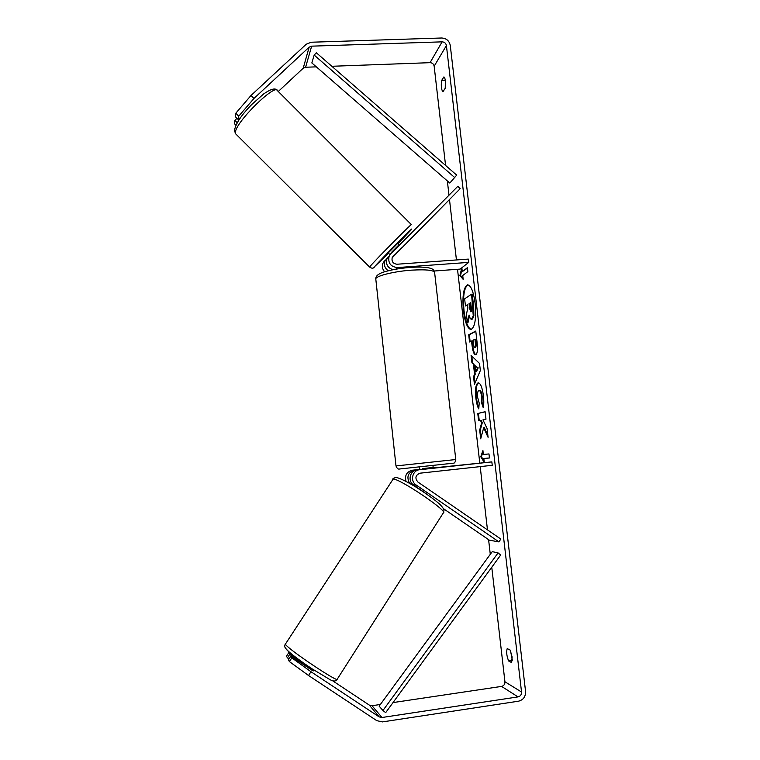 <?xml version="1.0" encoding="UTF-8"?>
<svg xmlns="http://www.w3.org/2000/svg" width="760" height="760" viewBox="0 0 760 760"><rect width="100%" height="100%" fill="white"/><g stroke="black" fill="none" stroke-linecap="round" stroke-linejoin="round"><path stroke-width="1.14" d="M392.474 257.108L401.802 247.779L392.274 257.498M457.805 186.333L390.754 253.802L389.072 256.367C387.847 263.026 390.63 266.76 397.413 267.567L468.702 262.39L468.322 259.094L397.052 264.233C393.062 263.739 391.447 261.544 392.207 257.64L460.161 188.698L457.805 186.333M387.581 257.488L384.94 261.022C383.714 265.002 384.826 268.261 388.293 270.788M393.024 269.724C387.638 267.872 385.605 264.224 386.925 258.79L388.578 256.243M460.161 188.698L392.131 257.839M384.493 260.851L382.869 263.34C381.805 266.456 382.403 269.268 384.674 271.795M434.197 271.016L460.17 269.097L468.702 262.39M432.953 465.576L433.238 468.122L417.126 469.898C409.944 470.316 407.388 481.108 413.592 484.947L426.445 493.943M498.978 541.918L416.072 484.947C409.811 481.07 412.395 470.164 419.653 469.737L491.844 461.89L492.242 465.3L420.033 473.185C415.397 475.142 414.694 478.097 417.943 482.058L500.783 539.02L498.978 541.918L489.317 540.16L443.317 508.573M406.04 481.394C404.538 475.484 406.657 471.751 412.395 470.202L419.786 469.404M433.219 467.941L491.844 461.89M409.535 483.293C406.267 476.738 408.025 472.321 414.808 470.05L419.795 469.509M312.417 670.434L312.816 669.826L304.484 664.297L304.057 664.962M467.932 284.82C464.103 287.641 462.802 296.276 464.027 310.745C465.538 321.983 467.96 328.206 471.285 329.422M475.152 303.43C473.499 291.64 470.991 285.437 467.609 284.82C463.572 287.099 462.166 295.763 463.401 310.792C464.997 322.515 467.523 328.748 470.972 329.479C474.971 327.36 476.368 318.677 475.152 303.43M253.973 98.448L238.735 116.166L235.79 113.23L251.009 95.484L253.973 98.448L309.139 47.167L311.647 46.16L442.111 41.847C444.476 41.999 445.911 43.234 446.414 45.562L521.54 692.018C521.607 694.649 520.429 696.274 518.025 696.901L381.976 717.506L379.154 716.889L310.963 671.726L308.541 675.507L289.389 661.57L291.812 657.846L310.963 671.726M331.835 66.281L430.055 62.671C432.316 62.814 433.684 63.992 434.159 66.215L445.569 165.433M447.355 180.937L448.989 195.196M449.54 199.984L456.437 259.958M457.51 269.297L479.769 462.887M480.197 466.611L487.473 529.862M488.594 539.667L490.286 554.325M491.767 567.245L504.934 681.767C504.992 684.266 503.87 685.814 501.572 686.403L393.005 702.591M483.683 427.737L488.091 437.342L487.056 428.469L482.952 419.843L485.982 419.178L485.117 411.711L477.784 413.506L478.619 420.793L480.491 420.384L481.622 422.892L479.693 430.074L480.7 438.852L483.683 427.737L484.329 427.671L487.853 435.356M474.572 374.309L473.404 364.163L471.941 362.852L471.086 355.404L479.531 363.46L480.349 370.548L474.43 384.389L473.537 376.675L474.572 374.309L475.209 374.252L474.041 364.106L473.404 364.163M442.918 91.789C441.351 89.784 440.914 86.022 441.617 80.513L443.897 76.912C444.6 77.235 445.113 78.669 445.445 81.215L445.208 88.284L442.918 91.789M508.639 660.972L511.661 662.615L512.107 656.982L510.216 650.114L507.205 648.584C506.198 651.928 506.673 656.051 508.639 660.972L512.221 660.45M484.291 462.46L480.766 456.76L482.913 450.519L483.379 454.499L488.984 453.929L489.45 457.985L483.835 458.479L484.291 462.46M462.279 271.652L461.833 267.786L459.914 275.557L463.173 279.376L462.726 275.51L467.865 271.624L467.409 267.691L462.279 271.652L467.457 268.099M475.827 354.654L475.503 354.749C473.888 354.454 472.701 351.063 471.941 344.565L471.523 340.974L469.537 341.981L468.711 334.79L475.769 331.047L477.09 342.437C477.85 349.514 477.432 353.59 475.827 354.654C474.363 353.894 473.28 350.502 472.577 344.508L472.159 340.917L471.523 340.974M478.772 408.889C477.508 406.933 476.52 403.199 475.817 397.708C475.028 389.443 475.741 384.522 477.954 382.926L478.258 382.859C480.538 383.173 482.258 387.467 483.417 395.741C483.977 401.109 483.901 405.051 483.189 407.55L481.346 402.306L481.536 396.226C480.994 392.474 480.149 390.545 479.009 390.45L478.847 390.488C477.688 391.134 477.289 393.433 477.641 397.394L479.208 403.094L478.772 408.889M251.009 95.484L306.223 44.232L311.229 42.227L441.664 38C446.395 38.313 449.264 40.793 450.272 45.429L525.559 691.41C525.673 696.673 523.336 699.931 518.519 701.195L382.432 721.905L376.789 720.67L308.541 675.507M445.246 88.112L445.341 80.484M510.52 650.731L512.25 659.851M278.274 91.495L303.212 68.21L305.596 67.241L316.322 66.852M380.361 704.482L372.029 705.717L369.351 705.128L332.5 680.703M313.994 670.111L313.51 670.871L311.837 670.12L290.785 656.174L288.382 659.861L289.389 661.57M293.673 655.728L288.705 652.774L286.349 656.393L288.895 659.082M290.785 656.174L291.812 657.846M288.705 652.774L289.693 654.389L287.318 658.036M289.693 654.389L302.043 662.568M241.024 116.993L238.25 119.576L238.735 116.166M238.25 119.576L235.325 116.669L235.79 113.23M237.206 122.711L234.831 120.346L234.384 123.652L235.904 125.162M236.996 118.332L234.831 120.346M441.617 80.513L445.322 80.361M471.58 294.187L472.216 294.13L473.67 306.66L473.898 315.761L472.501 319.067L471.466 319.257C470.526 319.209 469.727 317.784 469.062 315.001L467.372 322.63L466.412 314.336L467.894 307.819L467.523 304.655L465.452 305.985L464.626 298.822L471.58 294.187L473.252 315.808L471.466 319.257M469.404 316.264L467.998 322.582L467.372 322.63M467.561 304.988L465.452 305.985M473.898 315.761L473.252 315.808M484.139 461.111L481.403 456.693L480.766 456.76M481.403 456.693L483.065 451.858M489.45 457.966L483.835 458.479M462.033 269.486L460.531 275.51L459.914 275.557M460.531 275.51L463.068 278.464M474.041 364.106L471.941 362.852M472.577 362.795L471.798 356.088M474.933 383.211L474.173 376.618L473.537 376.675M474.173 376.618L475.209 374.252M475.855 371.63L476.491 371.573L478.192 367.84L475.18 365.759L475.855 371.63L477.546 367.897L475.18 365.759M478.192 367.84L477.546 367.897M470.136 341.677L469.338 334.733L468.711 334.79M469.338 334.733L475.798 331.312M475.285 347.349L475.522 347.32C476.14 346.93 476.292 345.373 475.978 342.637L475.579 339.197L474.943 339.255L473.052 340.204L473.452 343.662C473.765 346.142 474.202 347.396 474.753 347.424L474.886 347.377C475.494 346.988 475.646 345.43 475.342 342.694L474.943 339.255M480.491 420.384L481.127 420.318L482.267 422.826L480.329 430.008L479.693 430.074M480.329 430.008L481.156 437.171M482.267 422.826L481.622 422.892M485.127 411.806L477.784 413.506M478.42 413.44L479.247 420.651M478.857 407.731C477.84 405.735 477.042 402.373 476.444 397.641C475.665 389.415 476.368 384.484 478.581 382.878M483.436 406.353L481.992 402.24L481.346 402.306M481.992 402.24L482.182 396.159C481.64 392.407 480.795 390.488 479.655 390.393L479.512 390.421M470.867 311.866L470.896 311.856C471.438 311.419 471.561 309.938 471.276 307.391L470.725 302.613L469.034 303.687L469.585 308.484L470.867 311.866M470.763 302.945L469.67 303.639L471.067 311.695M469.67 303.639L469.034 303.687M389.909 254.809L388.303 252.842L397.537 243.523L399.256 245.242M392.967 256.785L401.802 247.779L392.967 256.785M398.743 245.755L392.255 252.282M391.923 251.949L398.411 245.423M422.854 469.272L422.778 468.587L432.221 467.561L432.298 468.245M314.184 55.081L316.312 52.744L456.693 175.132L449.806 183.075L311.837 62.947L314.184 55.081L454.67 177.517M382.935 710.505L385.671 712.652L500.688 555.019L498.075 552.909L492.252 551.636L379.135 706.154L382.935 710.505L498.075 552.909M395.808 269.211L397.413 267.567M413.592 484.947L416.072 484.947M417.126 469.898L419.653 469.737M412.395 470.202L414.808 470.05M337.345 679.022C340.138 684.218 287.318 648.812 285.361 644.176L393.119 479.104C398.762 477.85 449.644 512.202 443.279 512.962L337.345 679.022M286.852 649.885C289.474 652.612 295.336 657.2 304.447 663.632M434.159 66.215L446.414 45.562M504.934 681.767L521.54 692.018M369.351 705.128L379.154 716.889M372.029 705.717L381.976 717.506M501.572 686.403L518.025 696.901M430.055 62.671L442.111 41.847M305.596 67.241L311.647 46.16M303.212 68.21L309.139 47.167M473.67 306.66L473.024 306.707M472.577 344.508L471.941 344.565M475.978 342.637L475.342 342.694M476.444 397.641L475.817 397.708M482.182 396.159L481.536 396.226M470.231 308.427L469.585 308.484M369.673 267.121L370.196 266.285C374.889 260.499 414.152 220.865 411.426 224.666L277.571 90.791C275.927 82.555 235.733 122.008 235.41 132.23L235.524 133.713L234.46 130.464C235.733 123.509 241.585 114.779 252.016 104.262L263.739 93.87C270.845 89.034 275.262 87.799 276.991 90.174M397.841 243.837L410.637 230.394C418.921 221.16 380.038 260.243 374.87 266.351L388.464 253.365M434.577 272.033C434.122 270.247 432.82 269.012 430.673 268.337C426.541 267.073 419.805 266.769 410.476 267.406C401.432 268.109 393.376 269.41 386.327 271.301C379.221 273.115 375.697 275.595 375.763 278.74L395.988 465.927L455.772 459.534L434.691 273.106C434.891 270.247 427.13 269.268 411.426 270.161C394.516 271.32 376.713 275.68 375.763 278.74L375.877 279.832M386.925 258.79L389.072 256.367M384.94 261.022L382.869 263.34M337.174 679.326C335.93 681.387 333.659 681.568 330.381 679.848L311.97 668.771C298.176 659.509 283.461 648.774 284.762 645.867L285.219 643.872M443.574 512.449C443.27 510.53 446.13 511.081 440.106 504.554C434.549 499.595 426.502 493.772 415.948 487.084C402.202 478.781 396.872 477.356 396.074 477.584M302.328 662.131L301.558 663.309M392.749 479.161C392.844 478.524 393.813 478.002 395.666 477.594M474.753 347.424L475.399 347.367M479.009 390.45L479.655 390.393M374.3 267.121C373.322 268.574 371.754 268.555 369.607 267.045L235.524 133.713M395.988 465.927C397.005 468.502 398.259 469.519 399.76 468.967L453.359 463.182C454.49 463.372 455.287 462.166 455.772 459.553M419.52 467.001L419.805 469.604"/></g></svg>
